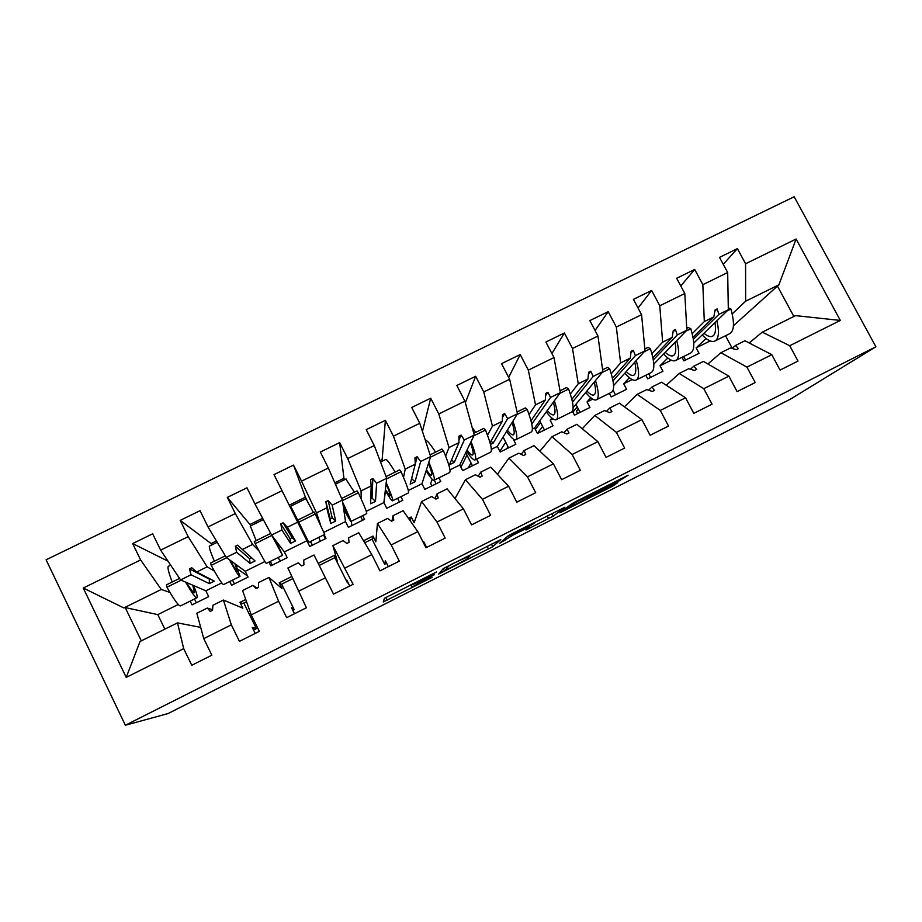 <?xml version="1.0" encoding="UTF-8"?>
<svg xmlns="http://www.w3.org/2000/svg" width="922" height="922" viewBox="0 0 922 922"><rect width="100%" height="100%" fill="white"/><g stroke="black" fill="none" stroke-linecap="round" stroke-linejoin="round"><path stroke-width="1.38" d="M436.509 571.963L384.416 598.297L383.287 601.974L432.13 577.356L412.388 586.865L434.25 574.752L413.621 584.214L436.509 571.963M618.846 481.065L628.147 475.222L576.884 501.003L572.055 503.619L559.873 512.816L612.784 486.101L617.809 482.575L614.744 483.958L567.307 508.575L575.535 502.409L618.846 481.065L618.328 480.085M125.369 725.245L168.081 713.559L790.465 399.145L875.9 346.776L794.176 196.755L46.1 559.792L125.369 725.245L875.9 346.776M500.796 539.577L443.252 568.609L438.618 574.037L492.774 546.7L500.784 539.531M512.713 533.377L564.898 507.227L553.131 516.216L525.955 530L529.677 526.796L512.978 535.129L499.551 543.358L508.057 535.913L512.713 533.377M733.463 325.697L778.894 284.806L796.112 239.029L840.334 320.43L789.728 345.727L797.991 361.078L780.07 370.079L771.806 354.693L744.941 340.771L735.491 345.473L731.987 348.435M723.24 264.291L737.416 248.629L719.517 257.353L727.677 272.532L702.852 284.679L704.304 321.605L692.203 333.683M693.759 343.088L728.322 309.757L727.677 272.532M682.038 357.31L683.917 360.859L699.049 353.345L696.145 347.882L706.068 338.524M771.806 354.693L746.947 367.117L755.199 382.549L737.116 391.631L728.864 376.153L703.44 361.401L693.909 366.149L690.463 369.215M680.77 285.97L694.704 269.455L676.656 278.26L684.804 293.519L659.772 305.77L662.63 342.154L651.9 353.633M653.802 364.086L686.844 330.214L684.804 293.519M645.815 375.266L647.693 378.827L662.941 371.266L660.037 365.769L667.839 357.99M728.864 376.153L703.797 388.681L712.049 404.205L693.805 413.356L685.565 397.797L661.593 382.204L651.981 386.986L648.615 390.19M638.036 308.017L651.635 290.465L633.437 299.339L641.574 314.69L616.322 327.045L620.61 362.888L611.274 373.744M613.603 385.557L645.02 350.844L641.574 314.69M609.338 393.337L611.217 396.921L626.568 389.303L623.664 383.794L629.369 377.697M685.565 397.797L660.29 410.428L668.519 426.045L650.125 435.276L641.896 419.625L619.411 403.179L609.707 408.008L606.457 411.362M595.059 330.491L608.209 311.648L589.85 320.591L597.963 336.034L572.504 348.493L578.244 383.783L570.338 394.04M573.138 407.708L602.861 371.647L597.963 336.034M572.447 411.27L574.475 415.154L589.942 407.478L587.037 401.934L590.691 397.693M641.896 419.625L616.392 432.372L624.62 448.08L606.065 457.381L597.848 441.638L576.861 424.327L567.088 429.191L563.987 432.741M551.898 353.541L564.402 333.003L545.893 342.027L553.995 357.563L528.318 370.137L535.521 404.862L529.09 414.508M551.852 418.012L550.157 420.213L553.039 425.791L537.468 433.513L534.576 427.935L560.346 392.611L553.995 357.563M597.848 441.638L572.136 454.488L580.341 470.301L561.625 479.682L553.419 463.847L533.976 445.66L524.111 450.558L521.218 454.373M508.656 377.375L520.215 354.555L501.545 363.66L509.636 379.276L483.739 391.954L492.452 426.102L487.519 435.184M513.151 438.93L515.882 444.22L500.197 452.011L497.315 446.398L517.484 413.759L509.636 379.276M553.419 463.847L527.476 476.812L535.67 492.705L516.804 502.179L508.61 486.24L490.723 467.154L480.777 472.099L478.207 476.282M465.356 402.81L475.66 376.28L456.828 385.465L464.907 401.174L438.78 413.966L449.014 447.527L445.649 456.102M476.593 459.144L478.46 462.786L462.66 470.635L459.778 464.999L474.254 435.08L464.907 401.174M508.61 486.24L482.437 499.321L490.619 515.317L471.58 524.872L463.409 508.84L447.101 488.844L437.074 493.823L435.034 498.56M422.437 431.415L430.712 398.2L411.719 407.466L419.775 423.267L393.429 436.175L405.219 469.137L403.513 477.342M438.895 477.827L440.762 481.491L424.846 489.386L421.965 483.727L430.666 456.586L419.775 423.267M463.409 508.84L437.005 522.036L445.176 538.114L425.964 547.76L417.804 531.625L403.121 510.707L393.014 515.732L392.011 520.976M379.991 460.585L382.146 459.536L385.384 420.317L366.218 429.652L374.263 445.557L347.686 458.568L361.044 490.919L361.274 499.228M400.92 496.658L402.787 500.335L386.756 508.287L383.886 502.594L386.71 478.264L374.263 445.557M417.804 531.625L391.182 544.937L399.33 561.129L379.956 570.845L371.808 554.618L358.762 532.766L348.562 537.826L349.058 542.343L346.81 543.461L343.088 540.557L332.865 545.64L353.08 584.329L333.534 594.137L314.022 554.998L303.741 560.115L303.937 564.794L301.678 565.924L298.221 562.858L287.906 567.987L306.415 607.748L286.696 617.636L278.582 601.225L268.913 577.426L258.54 582.589L258.437 587.441L256.155 588.582L252.962 585.355L242.567 590.529L251.233 614.893L259.336 631.363L239.443 641.355L231.353 624.828L223.412 600.049L212.947 605.247L212.533 610.283L210.228 611.424L207.323 608.047L196.835 613.257L203.762 638.623L211.841 655.196L191.764 665.269L183.685 648.65L177.508 622.869L140.04 641.493L126.222 677.382L83.268 588.017L123.836 607.932L125.219 607.575L141.308 640.871M334.801 482.782L343.929 478.311L339.653 442.618L320.326 452.034L328.347 468.03L301.54 481.157L316.511 512.897L320.649 525.263M362.68 515.617L364.536 519.317L348.389 527.326L345.52 521.598L342.385 500.127L328.347 468.03M289.231 505.175L305.424 497.223L293.519 465.114L274.018 474.623L282.028 490.711L254.979 503.954L271.587 535.048L284.333 551.921L287.191 557.683L270.803 565.82L268.947 562.074M324.152 534.714L326.008 538.425L309.734 546.504L282.028 490.711M270.342 561.383L272.197 565.128M281.625 584.179L294.199 609.615L292.804 610.318M281.06 584.444L292.654 578.67L281.106 584.444L279.193 582.796L282.063 588.593L268.913 577.426M294.498 613.729L291.536 607.759L294.199 609.615M258.955 550.895L252.605 544.418L235.306 513.577L227.319 497.396L250.968 525.701M232.551 580.111L234.407 583.88M243.811 603.034L256.374 628.585L253.55 630.003M242.682 603.576L246.531 601.663L242.682 603.576L239.962 602.343L242.82 608.163L223.412 600.049M255.233 633.426L252.282 627.433L256.374 628.585M214.388 571.087L207.139 566.846L188.169 536.662L180.193 520.377L211.092 543.565L211.783 544.96M229.728 581.517L231.583 585.274L248.087 577.091L245.229 571.294L226.282 557.407L208.015 526.946L200.039 510.696L180.193 520.377M685.53 360.053L683.64 356.503M650.632 377.375L648.742 373.802M615.481 394.812L613.13 390.317M580.099 412.365L575.916 404.343M544.476 430.044L539.727 420.881M508.598 447.838L503.055 437.097M472.467 465.76L465.748 452.644M436.083 483.808L434.227 480.143M399.457 501.983L397.589 498.306M424.915 544.084L424.27 544.406M386.629 563.273L384.658 564.264L372.027 539.128M362.565 520.296L360.698 516.585M348.067 582.612L347.467 582.911L334.859 557.649M325.408 538.725L323.553 535.002M194.496 598.977L196.34 602.758M200.696 627.386L177.508 622.869M168.011 561.164L132.653 543.565L140.605 559.942L83.268 588.017M169.936 592.431L161.281 589.469L140.605 559.942M190.22 601.098L192.064 604.878L208.695 596.626L205.848 590.806L180.585 579.938L160.635 550.134L152.672 533.803L132.653 543.565M778.894 284.806L745.644 301.206L732.195 313.895M745.644 301.206L745.575 263.773L737.416 248.629M789.728 345.727L762.275 332.162L749.183 342.961M694.704 269.455L702.852 284.679M746.947 367.117L720.912 352.723L707.877 363.983M651.635 290.465L659.772 305.77M703.797 388.681L679.214 373.456L666.272 385.246M608.209 311.648L616.322 327.045M660.29 410.428L637.171 394.351L624.39 406.833M564.402 333.003L572.504 348.493M616.392 432.372L594.771 415.43L582.243 428.776M520.215 354.555L528.318 370.137M572.136 454.488L552.024 436.682L539.889 451.192M475.66 376.28L483.739 391.954M527.476 476.812L508.932 458.107L497.407 474.3M430.712 398.2L438.78 413.966M482.437 499.321L465.46 479.717L455.007 498.537M408.504 518.383L411.235 517.023L414.116 522.728L421.631 501.499L437.005 522.036M411.235 517.023L410.255 520.054M385.384 420.317L393.429 436.175M382.146 459.536L382.837 460.896M426.609 547.438L423.647 541.56L423.244 542.378M363.545 540.776L372.961 536.085L375.842 541.813L377.432 523.477L391.182 544.937M372.961 536.085L372.811 538.725L364.732 542.77L372.811 538.725M339.653 442.618L347.686 458.568M343.929 478.311L344.621 479.682M388.323 566.65L385.361 560.749L384.658 564.264M318.194 563.365L334.421 555.286L337.291 561.049L332.865 545.64M334.421 555.286L335.078 557.545L319.219 565.428L335.078 557.545M293.519 465.114L301.54 481.157M305.424 497.223L306.83 500.035M349.749 586L346.799 580.076L347.467 582.911M227.319 497.396L246.981 487.807L254.979 503.954M796.112 239.029L745.575 263.773M371.808 554.618L344.943 568.056M325.397 577.817L298.302 591.371M278.582 601.225L251.233 614.893M231.353 624.828L203.762 638.623M183.685 648.65L126.222 677.382M188.169 536.662L160.635 550.134M235.306 513.577L208.015 526.946M735.491 345.473L738.43 348.597L736.344 349.634L730.397 348.009L720.912 352.723M693.021 337.36L713.789 316.926L704.304 321.605M671.308 360.191L660.037 365.769M728.322 309.757L718.872 314.414L717.189 308.916L715.115 309.942L713.789 316.926M693.356 339.342L718.872 314.414M693.909 366.149L696.594 369.411L694.497 370.46L688.78 368.696L679.214 373.456M652.891 357.713L672.184 337.44L662.63 342.154M632.146 379.587L623.664 383.794M686.844 330.214L677.313 334.917L675.388 329.511L673.291 330.537L672.184 337.44M653.318 359.914L677.313 334.917M651.981 386.986L654.413 390.409L652.292 391.458L646.806 389.557L637.171 394.351M612.496 378.343L630.245 358.128L620.61 362.888M592.685 399.145L587.037 401.934M645.02 350.844L635.419 355.581L633.241 350.268L631.121 351.317L630.245 358.128M613.015 380.821L635.419 355.581M609.707 408.008L611.874 411.569L609.742 412.63L604.498 410.59L594.771 415.43M571.859 399.307L587.959 378.988L578.244 383.783M552.923 418.842L550.157 420.213M602.861 371.647L593.169 376.418L590.737 371.209L588.605 372.258L587.959 378.988M572.493 402.142L593.169 376.418M567.088 429.191L568.989 432.914L566.834 433.985L561.832 431.807L552.024 436.682M531.798 423.993L550.572 397.428L547.887 392.323L545.732 393.383L545.328 400.021L535.521 404.862M531.003 420.697L545.328 400.021M534.576 427.935L532.386 429.018M560.346 392.611L550.572 397.428M524.111 450.558L525.736 454.431L523.569 455.514L518.809 453.198L508.932 458.107M490.481 444.439L493.201 443.102L507.63 418.623L504.668 413.609L502.502 414.681L502.329 421.227L492.452 426.102M490.02 442.698L502.329 421.227M497.315 446.398L491.357 449.348M517.484 413.759L507.63 418.623M480.777 472.099L482.125 476.132L479.936 477.227L475.429 474.761L465.46 479.717M458.983 442.618L449.452 464.757L454.258 462.371L464.319 439.978L461.092 435.08L458.902 436.152L458.983 442.618L449.014 447.527M459.778 464.999L450.005 469.828M474.254 435.08L464.319 439.978M437.074 493.823L438.146 498.018L435.933 499.113L431.692 496.509L421.631 501.499M417.147 456.724L410.175 484.188L415.015 481.803L420.651 461.519L417.147 456.724L414.946 457.819L415.257 464.181L405.219 469.137M421.965 483.727L408.319 490.492M430.666 456.586L420.651 461.519M393.014 515.732L393.798 520.089L391.562 521.195L387.574 518.441L377.432 523.477M371.174 485.929L370.609 503.781L375.485 501.361L376.614 483.243L372.834 478.564L370.609 479.659L371.174 485.929L361.044 490.919M383.886 502.594L366.299 511.307M386.71 478.264L376.614 483.243M335.654 521.08L332.22 517.841L330.214 518.832L330.733 523.512L335.654 521.08L332.197 505.152L328.14 500.577L325.904 501.683L326.722 507.861L316.511 512.897M330.733 523.512L326.722 507.861M345.52 521.598L323.945 532.294M342.385 500.127L332.197 505.152M295.513 540.949L292.067 537.699L290.061 538.69L290.568 543.392L295.513 540.949L287.41 527.246L283.066 522.786L280.807 523.903L281.89 529.966L271.587 535.048L282.535 555.332L276.012 540.914M290.568 543.392L281.89 529.966M306.876 540.753L284.333 551.921M297.691 522.175L287.41 527.246M257.123 588.098L252.962 585.355M251.487 557.764L249.597 558.697L250.081 563.434L255.071 560.956L237.611 545.179L235.329 546.308L236.666 552.278L226.282 557.407M250.081 563.434L236.666 552.278M264.925 561.533L245.229 571.294M252.605 544.418L242.244 549.524M212.579 609.753L207.323 608.047M209.386 578.578L209.294 583.614L214.319 581.137L196.686 571.997L191.753 567.768L189.448 568.909L191.061 574.775L180.585 579.938M209.294 583.614L191.061 574.775M221.741 582.935L205.848 590.806M207.139 566.846L196.686 571.997M161.281 589.469L123.836 607.932M178.211 604.498L157.8 614.605L125.219 607.575M840.334 320.43L795.536 315.624L762.275 332.162M710.159 340.933L696.145 347.882M157.8 614.605L164.854 629.161M793.854 316.453L777.338 285.878M732.206 348.262L725.522 335.746M239.962 602.343L245.748 599.461M279.193 582.796L291.721 576.561M211.092 543.565L216.416 540.949M250.277 524.307L262.62 518.256M292.551 511.848L293.277 511.491L292.551 511.848M208.81 578.866L189.448 568.909M249.597 558.697L235.329 546.308M290.061 538.69L280.807 523.903M292.067 537.699L283.066 522.786M330.214 518.832L325.904 501.683M332.22 517.841L328.14 500.577M375.485 501.361L372.062 498.145L370.771 498.779M372.062 498.145L372.834 478.564M415.015 481.803L411.604 478.599M458.949 440.117L461.092 435.08M454.258 462.371L451.561 459.859M502.421 417.585L504.668 413.609M493.201 443.102L490.977 441.027M545.594 395.688L547.887 392.323M588.42 374.182L590.737 371.209M630.913 352.965L633.241 350.268M673.06 331.989L675.388 329.511M714.873 311.233L717.189 308.916M451.93 564.31L448.795 566.016L444.519 570.914L466.371 559.435L470.151 555.689L451.826 564.103M534.092 523.327L512.24 534.357L510.154 536.143L527.119 527.753L534.092 523.327M168.738 566.12L168.23 566.362C167.412 567.722 168.738 572.942 172.195 582.024M193.689 585.574C196.455 592.512 197.596 596.557 197.089 597.687C195.994 598.632 192.168 593.434 185.61 582.105M196.732 597.871L180.7 605.812C179.191 606.803 174.592 600.602 166.917 587.21L181.15 580.18M166.917 587.21L166.398 584.882L179.548 578.394M192.744 585.17L194.542 592.627C193.781 593.411 191.142 590.045 186.624 582.543M247.569 576.043L237.576 568.966M209.697 545.985L209.363 546.147C208.96 547.311 210.619 552.336 214.353 561.233M235.525 564.172L239.985 576.423C239.351 577.103 235.79 571.513 229.324 559.631M239.766 576.538L223.723 584.49C222.767 585.205 218.595 578.82 211.219 565.347L226.708 557.718M211.219 565.347L210.539 563.112L225.337 555.816M234.833 563.665L237.461 571.375C237.035 571.986 234.568 568.252 230.074 560.184M280.611 560.945L277.799 557.683M250.346 526.013L256.178 540.615M282.455 555.378L266.412 563.33C265.985 563.78 262.24 557.222 255.164 543.669L271.771 535.475M255.164 543.669L254.311 541.537L270.722 533.435M275.574 540.338L280.023 550.296L271.967 535.555M320.291 541.272L318.793 537.365M312.374 545.19L310.622 541.421M312.247 545.259L310.414 541.514M297.299 521.403L298.094 521.011M299.224 525.286L300.03 524.883M308.755 542.343L290.684 506.19L306.254 537.319L297.725 520.123L314.125 512.033L315.22 514.05L324.751 534.414L308.755 542.343L298.751 522.175L315.22 514.05M305.931 498.698L313.353 512.413M298.751 522.175L297.725 520.123M351.812 525.621L351.363 521.218M345.854 479.071L354.405 492.175M350.89 521.449L366.633 513.658C367.463 513.473 364.686 506.524 358.312 492.786L357.056 490.873L341.659 498.456M342.454 500.611L358.312 492.786M343.768 509.636L350.752 521.518C351.397 521.518 348.712 515.144 342.719 502.409M343.664 508.863L348.274 516.516L342.846 503.239M384.001 502.836L385.166 492.901M385.465 459.605L385.857 459.41C387.171 459.709 390.26 463.939 395.146 472.087M392.703 500.727L408.181 493.063C409.518 492.625 407.144 485.502 401.047 471.707L399.641 469.874L386.064 476.57M386.652 478.806L401.047 471.707M385.281 490.539C389.038 497.027 391.412 500.473 392.426 500.865C393.533 500.692 391.458 494.63 386.203 482.679M385.384 489.64L389.96 495.875C390.824 495.84 389.533 491.772 386.088 483.658M425.342 440.013L425.342 440.013C427.024 440.128 430.436 444.173 435.564 452.16M434.181 480.166L449.394 472.629C451.238 471.937 449.256 464.665 443.447 450.789L441.88 449.049L430.101 454.857M430.47 457.185L443.447 450.789M426.102 470.831C429.929 476.974 432.476 480.155 433.766 480.374C435.322 479.993 433.686 473.931 428.868 462.199M426.425 469.817C428.822 473.435 430.459 475.291 431.323 475.395C432.51 475.21 431.565 471.177 428.511 463.293M431.888 485.894L430.643 483.462L432.188 479.313M472.168 427.497L475.671 432.383M475.326 459.767L490.285 452.356C492.636 451.423 491.034 443.978 485.502 430.044L483.785 428.384L473.77 433.317M473.931 435.749L485.502 430.044M466.509 451.089C470.451 456.989 473.217 459.974 474.784 460.043C476.766 459.444 475.533 453.313 471.073 441.65M467.051 449.959C469.54 453.37 471.315 455.076 472.364 455.076C473.85 454.742 473.228 450.674 470.485 442.86M468.376 467.788L471.004 462.902M460.931 467.247L466.981 455.042M516.147 439.54L530.865 432.245C533.7 431.058 532.478 423.475 527.223 409.46L525.344 407.893L517.069 411.973M517.023 414.485L527.223 409.46M506.57 431.415C510.661 437.143 513.635 439.955 515.49 439.863C517.887 439.068 517.035 432.833 512.897 421.17M507.331 430.194C509.924 433.444 511.837 435.023 513.07 434.919C514.868 434.435 514.545 430.297 512.079 422.495M506.662 448.795L508.034 446.755M499.839 451.319L505.705 442.226M556.658 419.452L571.133 412.284C574.441 410.866 573.599 403.121 568.609 389.049L566.581 387.563L560.011 390.79M559.769 393.406L568.609 389.049M546.297 411.869C550.549 417.424 553.742 420.086 555.862 419.844C558.686 418.842 558.19 412.503 554.364 400.805M547.276 410.532C549.985 413.655 552.048 415.119 553.477 414.912C555.574 414.289 555.517 410.06 553.315 402.246M537.376 433.328L542.609 426.437M535.382 429.491L540.557 422.483M596.845 399.537L611.079 392.484C614.859 390.824 614.386 382.93 609.661 368.788L607.483 367.382L602.608 369.791M602.158 372.488L609.661 368.788M585.724 392.438C590.126 397.855 593.526 400.367 595.935 399.987C599.173 398.777 599.023 392.311 595.497 380.579M586.911 390.997C589.734 394.017 591.959 395.365 593.561 395.065C595.946 394.293 596.165 389.983 594.217 382.134M572.873 412.076L577.241 406.867M636.722 379.76L650.713 372.834C654.966 370.944 654.862 362.899 650.39 348.7L648.062 347.375L644.847 348.965M644.213 351.743L650.39 348.7M624.839 373.145C629.403 378.423 633.022 380.798 635.684 380.279C639.326 378.873 639.522 372.281 636.284 360.502M626.234 371.612C629.184 374.516 631.547 375.773 633.333 375.381C636.019 374.459 636.503 370.045 634.785 362.162M577.679 413.563L576.434 411.177L578.325 408.953M676.299 360.145L690.048 353.333C694.762 351.213 695.015 343.03 690.797 328.762L688.331 327.517L686.74 328.313M685.91 331.171L690.797 328.762M663.656 353.99C668.369 359.142 672.207 361.378 675.146 360.721C679.18 359.119 679.71 352.4 676.748 340.564M665.246 352.354C668.323 355.166 670.836 356.318 672.795 355.834C675.768 354.774 676.506 350.268 675.031 342.327M715.564 340.691L729.083 333.983C734.246 331.643 734.846 323.311 730.881 308.985L728.288 307.833M727.274 310.772L730.881 308.985M702.172 334.974C707.047 339.999 711.093 342.108 714.285 341.313C718.722 339.515 719.586 332.681 716.89 320.787M703.97 333.245C707.162 335.954 709.825 337.026 711.968 336.449C715.218 335.239 716.21 330.641 714.953 322.654M413.287 583.545L413.621 584.214M412.929 583.73L413.367 584.606M411.131 584.64L412.111 586.588M410.797 584.802L411.88 586.945M385.845 597.444L387.205 600.153M491.449 544.107L492.774 546.7M487.081 546.32L488.464 549.028M441.477 570.695L442.306 572.343M443.252 568.609L444.427 570.925M551.805 513.658L553.131 516.216M547.276 515.94L548.671 518.637M528.767 527.638L529.193 528.467M507.768 536.155L508.495 537.561M504.219 539.243L504.922 540.615M511.941 533.769L512.24 534.357M509.578 535.014L510.154 536.143M598.251 490.216L598.77 491.207M566.8 507.596L567.307 508.575M612.312 485.191L612.784 486.101M607.644 487.542L608.186 488.579M562.731 510.661L563.088 511.353M623.249 477.608L623.687 478.449M237.588 566.235L236.597 566.65L237.565 566.235L235.894 565.013M278.11 545.305L278.709 544.476L278.11 545.317M301.217 529.332L302.693 530.242M301.298 527.442L299.834 526.531M344.275 513.116L345.473 512.782L344.275 513.116M384.993 493.04L386.099 491.933L384.993 493.051M168.23 566.362L170.685 565.151M209.363 546.147L217.223 542.286M250.185 526.093L263.346 519.616M302.67 530.173L301.171 529.216M290.684 506.19L306 498.664M335.424 484.2L346.084 478.967M380.532 462.026L385.857 459.41M553.477 414.912L554.145 414.589M593.561 395.065L594.333 394.685M633.333 375.381L634.209 374.943M672.795 355.834L673.786 355.35M711.968 336.449L713.052 335.908"/></g></svg>
